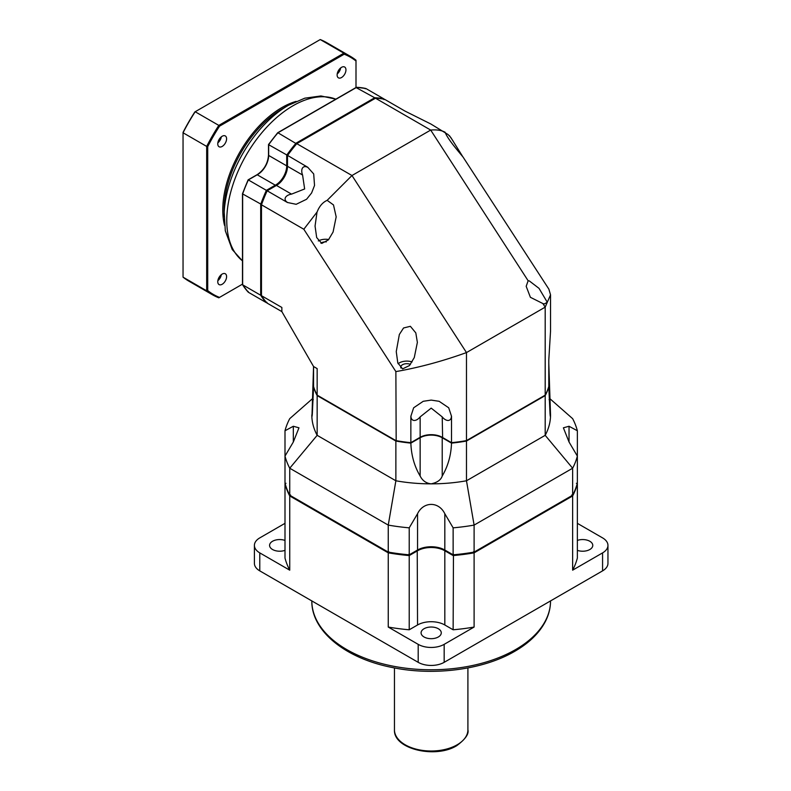 <?xml version="1.0" encoding="UTF-8"?>
<svg xmlns="http://www.w3.org/2000/svg" width="791" height="791" viewBox="0 0 791 791"><rect width="100%" height="100%" fill="white"/><g stroke="black" fill="none" stroke-linecap="round" stroke-linejoin="round"><path stroke-width="1.19" d="M453.461 554.254L453.134 629.784L444.819 624.979A19.281 11.133 0 0 0 417.549 624.979L409.224 629.784A147.818 85.349 0 0 1 388.252 627.055L418.192 644.349A18.361 10.599 0 0 0 444.166 644.349L444.166 662.334A18.361 10.599 180 0 1 418.192 662.334L259.784 570.875A18.361 10.599 180 0 1 254.405 563.38L254.405 545.385A18.361 10.599 0 0 0 259.784 552.889L289.733 570.173A147.818 85.349 0 0 1 284.997 558.06L284.997 483.845A147.818 85.349 0 0 0 289.733 495.957L289.733 570.173M444.166 662.334L602.574 570.875A18.361 10.599 180 0 0 607.953 563.38L607.953 545.385A18.361 10.599 0 0 0 602.574 537.89L577.361 523.335M453.134 629.784A147.818 85.349 0 0 0 474.106 627.055L444.166 644.349M424.035 636.973A10.095 5.834 0 0 0 435.05 638.238A10.095 5.834 0 0 0 441.279 632.849A10.095 5.834 0 0 0 438.323 628.726A10.095 5.834 0 0 0 427.318 627.471A10.095 5.834 0 0 0 421.079 632.849A10.095 5.834 0 0 0 424.035 636.973M284.997 523.335L259.784 537.89A18.361 10.599 0 0 0 254.405 545.385M284.997 540.431A10.095 5.834 0 0 0 274.774 540.293A10.095 5.834 0 0 0 269.583 545.385A10.095 5.834 0 0 0 272.549 549.508A10.095 5.834 0 0 0 284.997 550.348M607.953 545.385A18.361 10.599 0 0 1 602.574 552.889L572.635 570.173A147.818 85.349 0 0 0 577.361 558.06L577.361 458.493M577.361 550.348A10.095 5.834 0 0 0 587.594 550.487A10.095 5.834 0 0 0 592.775 545.385A10.095 5.834 0 0 0 589.819 541.262A10.095 5.834 0 0 0 577.361 540.431M409.224 629.784L409.224 555.569A147.818 85.349 0 0 1 388.252 552.84L388.252 627.055M445.135 550.2L444.819 550.763L453.134 555.569A147.818 85.349 0 0 0 474.106 552.84L474.106 627.055M290.544 494.929L289.733 495.957L388.252 552.84L388.737 551.624M284.997 458.493L284.997 483.845L285.976 483.281M572.635 570.173L572.635 495.957A147.818 85.349 0 0 0 577.361 483.845L576.382 483.281M571.814 494.929L572.635 495.957L474.106 552.84L473.621 551.624M444.819 624.979L444.819 550.763A19.281 11.133 0 0 0 417.549 550.763L409.224 555.569L408.907 554.254M312.425 398.723L289.733 418.647A147.818 85.349 0 0 0 284.997 430.759L293.323 426.26L298.968 427.812L293.323 442.001L284.997 456.11L284.997 483.103A147.818 85.349 0 0 0 289.733 495.206L388.252 552.088A147.818 85.349 0 0 0 409.224 554.817L417.549 550.012A19.281 11.133 180 0 1 444.819 550.012L453.134 554.817A147.818 85.349 0 0 0 474.106 552.088L572.635 495.206A147.818 85.349 0 0 0 577.361 483.103L577.361 456.11L569.036 442.001L563.39 427.812L569.036 426.26L577.361 430.759A147.818 85.349 0 0 0 572.635 418.647L549.933 398.723M572.635 495.206L572.635 468.223A147.818 85.349 0 0 0 577.361 456.11L577.361 430.759M474.106 552.088L474.106 525.095L572.635 468.223L545.197 435.327A119.362 68.916 0 0 0 550.536 414.949L550.398 416.541M289.733 495.206L289.733 468.223L388.252 525.095A147.818 85.349 0 0 0 409.224 527.834L417.549 513.725C423.254 501.642 438.59 500.98 444.819 513.725L453.134 527.834A147.818 85.349 0 0 0 474.106 525.095L466.482 480.78L545.197 435.327L545.197 395.599A119.362 68.916 0 0 0 548.796 386.947L548.677 386.888M388.252 552.088L388.252 525.095L395.876 480.78A119.362 68.916 0 0 0 431.184 483.855A119.362 68.916 0 0 0 466.482 480.78L466.482 441.042L545.197 395.599M284.997 456.11A147.818 85.349 0 0 0 289.733 468.223L317.161 435.327L395.876 480.78L395.876 441.042A119.362 68.916 0 0 0 410.855 443.118C411.29 455.319 414.385 466.285 420.14 476.014C422.493 480.701 426.171 483.321 431.184 483.855C437.255 482.54 440.933 479.929 442.218 476.014C447.973 466.265 451.078 455.3 451.513 443.118A119.362 68.916 0 0 0 466.482 441.042M451.513 443.118L442.218 437.749A15.612 9.008 0 0 0 420.14 437.749L410.855 443.118M313.681 386.888L313.562 386.947A119.362 68.916 0 0 0 317.161 395.599L395.876 441.042M313.562 386.947L312.336 413.772C312.109 416.817 311.941 417.203 311.822 414.949A119.362 68.916 0 0 0 317.161 435.327L317.161 395.599M409.224 554.817L409.224 527.834M453.134 554.817L453.134 527.834M284.997 457.742L284.997 430.759M311.961 416.541L313.552 366.51M548.796 363.474L550.536 414.949C550.477 417.332 550.299 416.946 550.032 413.772L548.796 386.947M296.487 143.814A118.808 68.59 120 0 0 287.499 155.352L268.663 144.704A119.362 68.916 -60 0 1 277.948 132.779L296.487 143.814A118.808 68.59 120 0 0 287.489 155.362L307.877 167.346A119.362 68.916 -60 0 0 307.847 167.385L313.701 173.941L314.531 185.48L311.605 192.974L306.582 199.253L296.17 204.305L287.568 202.516A21.762 12.567 120 0 0 287.637 202.516A8.671 5.003 0 0 1 285.393 197.671A8.671 5.003 0 0 1 291.533 194.131L304.644 188.96L302.577 175.019L287.489 166.308L287.489 155.58A119.362 68.916 120 0 1 296.773 143.655L375.488 98.203A119.362 68.916 120 0 1 384.772 99.409L405.16 111.185A119.362 68.916 120 0 1 405.19 111.185L430.957 124.058L448.082 134.549L450.761 137.436L462.844 156.796M257.243 174.781L276.069 185.648A16.156 9.334 120 0 0 287.489 165.863L286.718 165.863A15.612 9.008 -60 0 1 275.673 184.975L266.379 190.344L248.334 179.923L257.629 174.554A16.156 9.334 120 0 0 268.663 155.441L268.663 144.486M317.033 212.067L318.15 209.566C320.414 205.067 323.42 201.992 327.158 200.341L333.495 204.938L336.175 216.863L333.08 232.03L328.403 239.881L321.799 243.42L316.677 237.557L315.055 226.058L317.033 212.067L303.823 229.252L261.475 204.8A119.362 68.916 120 0 1 267.16 190.789L266.972 190.898A118.808 68.59 120 0 0 261.475 204.464L261.475 295.696A119.362 68.916 120 0 0 267.16 303.131L281.853 311.614L281.853 307.462L261.475 295.696M287.568 202.516A119.362 68.916 -60 0 0 287.548 202.565L267.16 190.789L276.455 185.43A15.612 9.008 120 0 0 287.489 166.308M302.577 175.019A8.671 5.003 -120 0 1 302.567 167.929A8.671 5.003 -120 0 1 307.877 167.455A21.762 12.567 120 0 0 307.847 167.385M548.796 363.029L548.796 359.964A119.362 68.916 180 0 1 548.796 359.964L550.536 331.182L550.536 294.816L548.855 289.12L463.022 157.014C455.626 148.125 447.498 138.494 445.106 132.235C441.378 130.238 436.563 129.516 430.69 130.07L528.141 280.765L526.183 286.312L530.395 297.307L542.863 303.536L545.197 307.135L550.536 294.816M548.796 359.964L548.796 386.502A119.362 68.916 0 0 1 545.197 395.144L545.197 307.135L466.482 352.578L466.482 440.597A119.362 68.916 0 0 1 451.513 442.673L451.513 416.135A119.362 68.916 0 0 1 451.463 416.135A21.762 12.567 180 0 0 451.424 416.086A8.671 5.003 -120 0 1 448.349 420.446A8.671 5.003 -120 0 1 442.218 416.887L431.184 408.126L420.14 416.887L420.14 437.304L410.855 442.673L410.855 416.135A119.362 68.916 0 0 0 410.905 416.135A21.762 12.567 180 0 1 410.934 416.086A8.671 5.003 120 0 0 414.009 420.446A8.671 5.003 120 0 0 420.14 416.887M313.562 366.53L317.161 368.606L317.161 395.144A119.362 68.916 0 0 1 313.562 386.502L313.562 366.53L281.853 311.614M410.905 416.135L413.653 407.79L423.234 401.294L431.184 400.098L439.134 401.304L448.705 407.79L451.463 416.135M545.197 395.144L466.196 440.765A118.808 68.59 0 0 1 451.701 442.782L442.218 437.304A15.612 9.008 0 0 0 420.14 437.304L420.14 437.304M296.773 143.655L351.975 175.523L466.482 352.578C442.298 361.289 418.765 367.617 395.876 371.592L303.823 229.252M317.161 395.144L395.876 440.597A119.362 68.916 0 0 0 410.855 442.673L410.667 442.782A118.808 68.59 0 0 1 396.172 440.765L395.876 371.592M442.218 416.887L442.604 437.532A16.156 9.334 0 0 0 419.754 437.532M327.158 200.341L351.975 175.523L430.69 130.07L375.488 98.203M528.141 280.765L529.278 280.894L539.027 288.359L547.303 302.3L544.208 303.981L542.863 303.536M449.407 135.637L453.016 140.927M399.346 334.484L403.558 327.978L410.381 326.307L415.809 332.902L417.371 342.404L414.276 357.572L409.501 365.541L402.579 368.883L397.794 362.871L396.251 351.6L399.346 334.484M328.71 239.525A10.56 6.101 0 0 0 318.308 240.948M320.879 243.173A6.061 3.5 180 0 1 321.334 242.877A6.061 3.5 0 0 1 326.327 241.878M412.101 361.922A10.56 6.101 180 0 0 399.346 362.881A10.56 6.101 0 0 0 398.1 363.741M400.938 368.052A6.061 3.5 180 0 1 400.75 367.192A6.061 3.5 180 0 1 402.52 364.72A6.061 3.5 180 0 1 410.44 364.394M242.481 260.911L232.218 249.531L225.297 230.754L224.08 209.912A82.63 47.707 -60 0 1 282.506 108.713L288.399 105.312L304.772 98.183L320.938 95.958L335.878 99.152M261.475 204.454L242.649 193.933A119.362 68.916 -60 0 1 248.334 179.923L248.147 180.032A118.808 68.59 -60 0 0 242.649 193.577L242.649 284.819L260.694 295.241A119.362 68.916 120 0 0 266.379 302.676L248.334 292.255A119.362 68.916 -60 0 1 242.649 284.819L242.649 284.266M266.972 302.33L266.379 302.676L266.972 302.33M261.475 295.142L260.694 295.241L260.694 204.345A119.362 68.916 120 0 1 266.379 190.344L266.972 190.908A118.808 68.59 120 0 0 261.485 204.434L261.475 204.8M375.003 98.489A118.808 68.59 120 0 0 374.983 98.489L374.707 97.758L295.992 143.201A119.362 68.916 120 0 0 286.718 155.125L286.718 165.863L268.663 155.441A15.612 9.008 120 0 1 257.629 174.554M356.168 87.623L374.707 97.758A119.362 68.916 120 0 1 383.991 98.964L365.946 88.543L365.165 88.77L365.946 88.543A119.362 68.916 -60 0 0 356.662 87.336L277.661 132.947A118.808 68.59 -60 0 0 268.673 144.486M383.991 99.646L383.991 98.964L383.991 99.646M248.147 291.464L248.334 292.255L248.147 291.464M224.15 213.194A82.63 47.707 -60 0 1 282.506 108.713L288.399 105.312A90.965 52.513 -60 0 0 224.08 216.714M242.481 284.147L218.81 297.811A137.723 79.515 -60 0 1 212.482 294.776L188.841 281.131A137.723 79.515 -60 0 1 183.047 277.166L183.047 132.384A136.991 79.09 -60 0 1 194.853 111.936L320.236 39.55A137.723 79.515 -60 0 1 326.564 42.585L350.195 56.23A137.723 79.515 -60 0 1 355.999 60.205L355.999 87.534M212.482 294.776A137.723 79.515 -60 0 1 206.678 290.811L206.678 146.414L183.047 132.769A137.723 79.515 -60 0 1 195.179 111.749L218.81 125.393L343.867 53.195A137.723 79.515 -60 0 1 350.195 56.23M219.522 297.406A136.991 79.09 -60 0 1 207.717 290.594L206.678 290.811L183.047 277.166M207.717 290.594L207.717 146.632A136.991 79.09 -60 0 1 219.522 126.184L344.194 54.203A136.991 79.09 -60 0 1 355.999 61.016M296.101 101.377A83.549 48.241 120 0 0 281.853 107.586A83.549 48.241 -60 0 0 224.525 225.356M345.954 69.885A6.239 3.609 -60 0 1 343.225 76.173A6.239 3.609 -60 0 1 338.419 77.844A6.239 3.609 -60 0 1 337.124 74.987A6.239 3.609 -60 0 1 339.843 68.698A6.239 3.609 -60 0 1 344.658 67.027A6.239 3.609 -60 0 1 345.954 69.885M226.592 138.801A6.239 3.609 -60 0 1 223.863 145.079A6.239 3.609 -60 0 1 219.058 146.75A6.239 3.609 -60 0 1 217.762 143.893A6.239 3.609 -60 0 1 220.491 137.614A6.239 3.609 -60 0 1 225.297 135.943A6.239 3.609 -60 0 1 226.592 138.801M226.592 276.623A6.239 3.609 -60 0 1 223.863 282.911A6.239 3.609 -60 0 1 219.058 284.582A6.239 3.609 -60 0 1 217.762 281.725A6.239 3.609 -60 0 1 220.491 275.436A6.239 3.609 -60 0 1 225.297 273.765A6.239 3.609 -60 0 1 226.592 276.623M344.194 54.203L343.867 53.195L320.236 39.55M219.522 126.184L218.81 125.393A137.723 79.515 -60 0 0 206.678 146.414L207.717 146.632M337.203 73.939A6.239 3.609 120 0 0 340.674 67.937M217.851 142.845A6.239 3.609 120 0 0 221.312 136.843M217.851 280.676A6.239 3.609 120 0 0 221.312 274.675M550.536 600.923A119.362 68.916 180 0 1 515.584 649.589A119.362 68.916 180 0 1 385.553 664.539A119.362 68.916 180 0 1 311.822 600.923M418.192 644.349L418.192 662.334M259.784 552.889L259.784 570.875M602.574 552.889L602.574 570.875M417.549 624.979L417.223 550.2M467.906 729.806C469.043 733.989 465.335 739.269 456.773 745.646C435.792 758.895 393.275 749.245 394.452 729.806A36.722 21.199 0 0 0 417.124 749.393A36.722 21.199 0 0 0 457.149 744.796A36.722 21.199 180 0 0 467.906 729.806L467.906 667.94M420.14 437.749L420.14 476.014M417.549 550.012L417.549 513.725M444.819 550.012L444.819 513.725M293.323 442.001L293.323 426.26M313.285 399.643A79.09 64.575 0 0 1 312.336 401.027M549.083 399.643A79.09 64.575 180 0 0 550.032 401.027M569.036 442.001L569.036 426.26M442.218 437.749L442.218 476.014M291.533 194.131L276.455 185.43M242.481 260.842A93.654 54.065 -60 0 1 232.9 184.787A93.654 54.065 -60 0 1 292.986 105.767A93.654 54.065 -60 0 1 335.819 99.182M550.536 600.863C550.526 607.834 548.855 614.617 545.523 621.202C539.492 632.889 529.258 642.915 514.822 651.27C483.321 669.829 433.547 676.265 391.654 667.386C345.36 658.26 311.367 631.08 311.822 600.863M394.452 729.806L394.452 667.94M242.481 193.755L242.481 284.542M242.501 193.676L248.097 179.883M248.117 179.864L257.352 174.534C264.115 169.847 267.833 163.411 268.505 155.214L268.505 144.555M356.336 87.336L277.7 132.74M356.523 87.287L365.847 88.503M248.245 292.186L242.521 284.711M268.515 144.526L277.661 132.769"/></g></svg>
